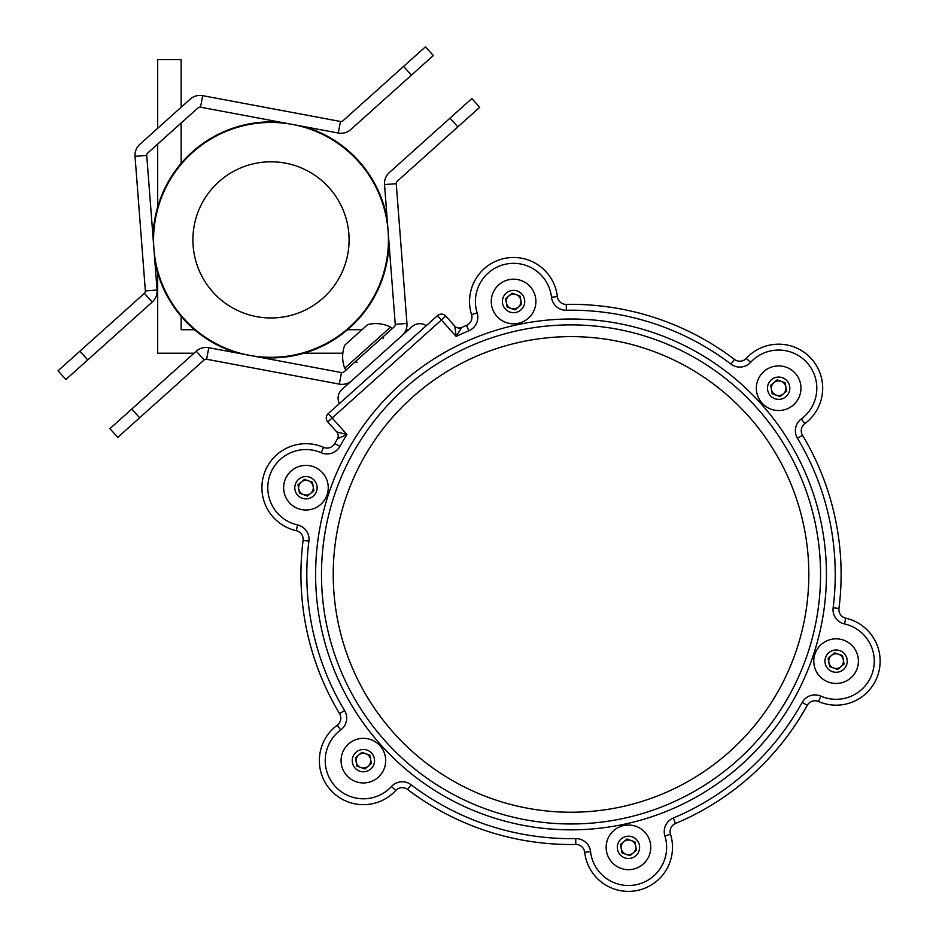 <?xml version="1.0" encoding="UTF-8"?>
<svg xmlns="http://www.w3.org/2000/svg" width="936" height="936" viewBox="0 0 936 936"><rect width="100%" height="100%" fill="white"/><g stroke="black" fill="none" stroke-linecap="round" stroke-linejoin="round"><path stroke-width="1.4" d="M157.681 272.856L157.681 353.211L194.044 353.211M303.966 353.211L342.833 353.211M408.576 329.718L406.072 329.718M361.963 329.718L347.537 329.718M194.466 329.718L181.163 329.718L181.163 316.426M181.163 163.344L181.163 123.014M181.163 107.242L181.163 59.635L157.681 59.635L157.681 128.302M157.681 144.074L157.681 206.926M271.428 317.971L273.359 317.936M289.47 315.76L293.015 314.812M288.861 315.912L287.574 316.192M292.172 164.724L293.682 165.157M295.823 165.847L297.215 166.327M297.344 166.374L297.976 166.608M273.452 161.834C305.124 167.146 305.124 167.146 273.452 161.834C241.523 165.145 241.523 165.145 273.452 161.834C304.75 167.029 304.75 167.029 273.452 161.834L268.644 161.834M249.83 315.058L248.321 314.613M246.168 313.923L244.787 313.443M268.538 317.936C237.253 312.741 237.253 312.741 268.538 317.936C236.878 312.624 236.878 312.624 268.538 317.936C300.479 314.625 300.479 314.625 268.538 317.936L273.335 317.947M252.521 164.011L249.339 164.853M253.129 163.87L254.416 163.578M260.922 357.47A118.018 118.018 0 0 0 388.978 242.623M387.188 219.176A118.018 118.018 0 0 0 304.188 126.629M281.069 122.3A118.018 118.018 0 0 0 153.013 237.147M259.214 317.082L254.931 316.31M249.151 314.859L247.022 314.204M267.298 357.26C235.591 353.422 235.591 353.422 267.298 357.26C299.192 355.423 299.192 355.423 267.298 357.26M274.693 122.511C242.81 124.348 242.81 124.348 274.693 122.511M291.833 315.139L291.225 315.315M290.499 315.502L286.591 316.403M283.737 316.93L277.98 317.667M276.459 317.784L273.441 317.936M192.945 237.428A78.086 78.086 0 0 0 268.538 317.936A78.086 78.086 0 0 0 349.046 242.342A78.086 78.086 0 0 0 273.452 161.834A78.086 78.086 0 0 0 192.945 237.428M388.37 243.582A117.433 117.433 0 0 0 274.693 122.511A117.433 117.433 0 0 0 153.621 236.188A117.433 117.433 0 0 0 267.298 357.26A117.433 117.433 0 0 0 388.37 243.582M273.534 161.834L278.249 162.127M282.789 162.689L287.071 163.461M292.851 164.911L294.969 165.567M154.814 260.594A118.018 118.018 0 0 0 237.814 353.141M139.628 417.784L117.772 437.381L109.933 428.641L131.789 409.032L139.628 417.784L204.118 359.939A2.937 2.937 0 0 1 206.622 359.248L339.323 384.111L341.488 372.575A2.937 2.937 0 0 0 343.992 371.873L394.29 326.758A2.937 2.937 0 0 0 395.249 324.347L384.532 184.579L396.244 183.678L406.961 323.458A14.684 14.684 0 0 1 402.129 335.498L351.831 380.613A14.684 14.684 0 0 1 339.323 384.111M206.622 359.248L208.786 347.701L341.488 372.575M450.005 118.147L471.861 98.549L479.7 107.289L457.844 126.886L450.005 118.147L389.364 172.528A14.684 14.684 0 0 0 384.532 184.579M457.844 126.886L397.203 181.268A2.937 2.937 0 0 0 396.244 183.678M131.789 409.032L196.279 351.199A14.684 14.684 0 0 1 208.786 347.701M135.03 156.324A14.684 14.684 0 0 1 139.873 144.273L190.172 99.157A14.684 14.684 0 0 1 202.667 95.659L340.458 121.481L338.294 133.029L200.515 107.207A2.937 2.937 0 0 0 198.011 107.897L147.712 153.013A2.937 2.937 0 0 0 146.741 155.423L135.03 156.324L145.361 290.932A2.937 2.937 0 0 1 144.39 293.342L79.899 351.175L87.75 359.927L65.894 379.525L58.044 370.785L79.899 351.175M146.741 155.423L157.072 290.031L145.361 290.932M338.294 133.029A14.684 14.684 0 0 0 350.801 129.519L411.442 75.137L403.603 66.397L342.962 120.779A2.937 2.937 0 0 1 340.458 121.481M403.603 66.397L425.459 46.8L433.298 55.54L411.442 75.137M157.072 290.031A14.684 14.684 0 0 1 152.229 302.082L87.75 359.927M339.417 403.568A11.747 11.747 0 0 1 342.003 389.423L411.945 326.699A11.747 11.747 0 0 1 426.289 325.658M352.743 453.504A249.538 249.538 0 0 1 360.489 440.47M357.154 703.006A249.538 249.538 0 0 1 323.47 542.974M789.305 695.354A249.538 249.538 0 0 1 667.555 804.539M344.694 368.234L390.593 327.073A33.158 33.158 0 0 0 367.672 324.605L344.729 345.185A33.158 33.158 0 0 0 344.694 368.234L346.191 369.895M793.482 687.492A249.538 249.538 0 0 1 659.283 807.838M780.168 438.305A249.538 249.538 0 0 1 817.292 614.695M520.802 300.222A7.336 7.336 0 0 0 508.856 295.893A7.336 7.336 0 0 0 511.079 308.412A7.336 7.336 0 0 0 520.802 300.222M492.605 293.916A22.312 22.312 0 0 0 505.978 322.487A22.312 22.312 0 0 0 534.561 309.114A22.312 22.312 0 0 0 521.176 280.531A22.312 22.312 0 0 0 492.605 293.916M503.088 297.718A11.15 11.15 0 0 0 509.781 312.004A11.15 11.15 0 0 0 524.066 305.311A11.15 11.15 0 0 0 517.374 291.026A11.15 11.15 0 0 0 503.088 297.718M512.097 293.167L520.065 296.057L521.551 304.399L515.057 309.863L507.09 306.973L505.615 298.631L512.097 293.167M313.174 486.439A7.336 7.336 0 0 0 301.216 482.11A7.336 7.336 0 0 0 303.451 494.617A7.336 7.336 0 0 0 313.174 486.439M284.965 480.121A22.312 22.312 0 0 0 298.35 508.693A22.312 22.312 0 0 0 326.921 495.32A22.312 22.312 0 0 0 313.548 466.736A22.312 22.312 0 0 0 284.965 480.121M295.46 483.924A11.15 11.15 0 0 0 302.152 498.209A11.15 11.15 0 0 0 316.438 491.517A11.15 11.15 0 0 0 309.746 477.231A11.15 11.15 0 0 0 295.46 483.924M304.469 479.372L312.437 482.262L313.911 490.604L307.429 496.068L299.461 493.178L297.976 484.836L304.469 479.372M843.324 659.857A7.336 7.336 0 0 0 831.367 655.528A7.336 7.336 0 0 0 833.602 668.035A7.336 7.336 0 0 0 843.324 659.857M815.116 653.539A22.312 22.312 0 0 0 828.5 682.122A22.312 22.312 0 0 0 857.072 668.737A22.312 22.312 0 0 0 843.699 640.165A22.312 22.312 0 0 0 815.116 653.539M825.61 657.341A11.15 11.15 0 0 0 832.303 671.627A11.15 11.15 0 0 0 846.589 664.934A11.15 11.15 0 0 0 839.896 650.649A11.15 11.15 0 0 0 825.61 657.341M834.608 652.802L842.575 655.68L844.061 664.022L837.58 669.486L829.612 666.596L828.126 658.254L834.608 652.802M370.621 759.353A7.336 7.336 0 0 0 358.663 755.024A7.336 7.336 0 0 0 360.898 767.532A7.336 7.336 0 0 0 370.621 759.353M342.412 753.035A22.312 22.312 0 0 0 355.797 781.618A22.312 22.312 0 0 0 384.368 768.234A22.312 22.312 0 0 0 370.995 739.662A22.312 22.312 0 0 0 342.412 753.035M352.907 756.838A11.15 11.15 0 0 0 359.588 771.124A11.15 11.15 0 0 0 373.885 764.431A11.15 11.15 0 0 0 367.193 750.145A11.15 11.15 0 0 0 352.907 756.838M361.904 752.298L369.872 755.177L371.358 763.519L364.876 768.982L356.909 766.093L355.423 757.75L361.904 752.298M785.877 386.942A7.336 7.336 0 0 0 773.932 382.613A7.336 7.336 0 0 0 776.155 395.121A7.336 7.336 0 0 0 785.877 386.942M757.68 380.624A22.312 22.312 0 0 0 771.053 409.196A22.312 22.312 0 0 0 799.636 395.823A22.312 22.312 0 0 0 786.252 367.24A22.312 22.312 0 0 0 757.68 380.624M768.163 384.427A11.15 11.15 0 0 0 774.856 398.713A11.15 11.15 0 0 0 789.142 392.02A11.15 11.15 0 0 0 782.449 377.735A11.15 11.15 0 0 0 768.163 384.427M777.172 379.876L785.14 382.765L786.626 391.108L780.133 396.571L772.165 393.682L770.679 385.339L777.172 379.876M635.696 846.062A7.336 7.336 0 0 0 623.739 841.733A7.336 7.336 0 0 0 625.973 854.252A7.336 7.336 0 0 0 635.696 846.062M607.487 839.744A22.312 22.312 0 0 0 620.872 868.327A22.312 22.312 0 0 0 649.444 854.942A22.312 22.312 0 0 0 636.07 826.371A22.312 22.312 0 0 0 607.487 839.744M617.982 843.547A11.15 11.15 0 0 0 624.663 857.832A11.15 11.15 0 0 0 638.96 851.14A11.15 11.15 0 0 0 632.268 836.854A11.15 11.15 0 0 0 617.982 843.547M626.98 839.007L634.947 841.885L636.433 850.227L629.951 855.691L621.984 852.801L620.498 844.459L626.98 839.007M664.899 835.977A14.684 14.684 0 0 1 673.23 818.076A264.221 264.221 0 0 0 802.14 702.468A14.684 14.684 0 0 1 820.849 696.127A38.165 38.165 0 0 0 872.375 673.007A38.165 38.165 0 0 0 844.471 623.902A14.684 14.684 0 0 1 833.134 607.733A264.221 264.221 0 0 0 797.472 438.294A14.684 14.684 0 0 1 801.333 418.918A38.165 38.165 0 0 0 807.066 362.747A38.165 38.165 0 0 0 750.59 362.349A14.684 14.684 0 0 1 730.922 364.092A264.221 264.221 0 0 0 566.35 310.249A14.684 14.684 0 0 1 551.503 297.227A38.165 38.165 0 0 0 505.721 264.163A38.165 38.165 0 0 0 477.149 312.881A14.684 14.684 0 0 1 468.807 330.782A264.221 264.221 0 0 0 456.195 336.469L461.53 327.53A270.094 270.094 0 0 1 466.537 325.365A8.81 8.81 0 0 0 471.545 314.625A44.039 44.039 0 0 1 527.272 259.658A44.039 44.039 0 0 1 557.341 296.572A8.81 8.81 0 0 0 566.245 304.387A270.094 270.094 0 0 1 734.479 359.412A8.81 8.81 0 0 0 746.273 358.371A44.039 44.039 0 0 1 822.124 381.209A44.039 44.039 0 0 1 804.82 423.645A8.81 8.81 0 0 0 802.503 435.263A270.094 270.094 0 0 1 838.96 608.47A8.81 8.81 0 0 0 845.758 618.181A44.039 44.039 0 0 1 877.956 674.833A44.039 44.039 0 0 1 818.509 701.509A8.81 8.81 0 0 0 807.277 705.311A270.094 270.094 0 0 1 675.511 823.493A8.81 8.81 0 0 0 670.504 834.233A44.039 44.039 0 0 1 614.777 889.2A44.039 44.039 0 0 1 584.707 852.298A8.81 8.81 0 0 0 575.804 844.471A270.094 270.094 0 0 1 407.57 789.446A8.81 8.81 0 0 0 395.764 790.487A44.039 44.039 0 0 1 319.913 767.649A44.039 44.039 0 0 1 337.229 725.213A8.81 8.81 0 0 0 339.546 713.595A270.094 270.094 0 0 1 303.089 540.388A8.81 8.81 0 0 0 296.279 530.677A44.039 44.039 0 0 1 264.092 474.025A44.039 44.039 0 0 1 323.54 447.349A8.81 8.81 0 0 0 334.76 443.547A270.094 270.094 0 0 1 337.463 438.797L346.917 434.468A264.221 264.221 0 0 0 339.897 446.39A14.684 14.684 0 0 1 321.2 452.731A38.165 38.165 0 0 0 269.673 475.851A38.165 38.165 0 0 0 297.578 524.956A14.684 14.684 0 0 1 308.915 541.125A264.221 264.221 0 0 0 344.577 710.564A14.684 14.684 0 0 1 340.716 729.94A38.165 38.165 0 0 0 351.526 796.91A38.165 38.165 0 0 0 391.447 786.509A14.684 14.684 0 0 1 411.126 784.777A264.221 264.221 0 0 0 575.698 838.609A14.684 14.684 0 0 1 590.546 851.631A38.165 38.165 0 0 0 655.27 874.516A38.165 38.165 0 0 0 664.899 835.977L670.504 834.233A8.81 8.81 0 0 1 675.511 823.493A270.094 270.094 0 0 0 807.277 705.311A8.81 8.81 0 0 1 818.509 701.509A44.039 44.039 0 0 0 822.405 702.995M493.436 811.606A249.538 249.538 0 0 1 333.848 496.852A249.538 249.538 0 0 1 648.601 337.252A249.538 249.538 0 0 1 808.189 652.018A249.538 249.538 0 0 1 493.436 811.606A249.538 249.538 0 0 0 808.189 652.018A249.538 249.538 0 0 0 648.601 337.252M337.463 438.797A5.873 5.873 0 0 0 336.749 431.929L327.764 421.902L332.14 417.982L346.917 434.468L336.749 431.929A5.873 5.873 0 0 1 337.463 438.797A270.094 270.094 0 0 0 334.76 443.547L339.897 446.39M328.22 413.618L437.498 315.607L441.418 319.983L332.14 417.982L328.22 413.618A5.873 5.873 0 0 0 327.764 421.902A5.873 5.873 0 0 1 328.22 413.618M445.782 316.064L454.779 326.079L456.195 336.469L441.418 319.983L445.782 316.064A5.873 5.873 0 0 0 437.498 315.607A5.873 5.873 0 0 1 445.782 316.064M461.53 327.53A5.873 5.873 0 0 1 454.779 326.079A5.873 5.873 0 0 0 461.53 327.53A270.094 270.094 0 0 1 466.537 325.365A8.81 8.81 0 0 0 471.545 314.625A44.039 44.039 0 0 1 527.272 259.658A44.039 44.039 0 0 1 557.341 296.572A8.81 8.81 0 0 0 563.343 303.943M406.961 323.458L395.249 324.347M204.118 359.939L196.279 351.199M200.515 107.207L202.667 95.659M152.229 302.082L144.39 293.342M650.426 331.672A255.411 255.411 0 0 1 813.77 653.843A255.411 255.411 0 0 1 491.611 817.187A255.411 255.411 0 0 1 328.267 495.027A255.411 255.411 0 0 1 650.426 331.672M566.35 310.249L566.245 304.387A270.094 270.094 0 0 1 734.479 359.412A8.81 8.81 0 0 0 737.065 360.769M750.59 362.349L746.273 358.371A44.039 44.039 0 0 1 822.124 381.209A44.039 44.039 0 0 1 804.82 423.645A8.81 8.81 0 0 0 802.503 435.263A270.094 270.094 0 0 1 838.96 608.47A8.81 8.81 0 0 0 844.951 617.959M349.701 802.491A44.039 44.039 0 0 1 337.229 725.213A8.81 8.81 0 0 0 339.546 713.595A270.094 270.094 0 0 1 303.089 540.388A8.81 8.81 0 0 0 296.279 530.677L297.578 524.956M844.471 623.902L845.758 618.181M487.048 831.133A270.094 270.094 0 0 1 407.57 789.446A8.81 8.81 0 0 0 395.764 790.487L391.447 786.509M614.777 889.2A44.039 44.039 0 0 1 584.707 852.298A8.81 8.81 0 0 0 575.804 844.471L575.698 838.609M644.951 348.414A237.791 237.791 0 0 0 345.01 500.503A237.791 237.791 0 0 0 497.086 800.444A237.791 237.791 0 0 0 797.039 648.355A237.791 237.791 0 0 0 644.951 348.414M319.644 445.864A44.039 44.039 0 0 1 323.54 447.349A8.81 8.81 0 0 0 324.324 447.654M590.546 851.631L584.707 852.298M407.57 789.446L411.126 784.777M673.23 818.076L675.511 823.493M337.229 725.213L340.716 729.94M802.14 702.468L807.277 705.311M339.546 713.595L344.577 710.564M820.849 696.127L818.509 701.509M303.089 540.388L308.915 541.125M833.134 607.733L838.96 608.47M323.54 447.349L321.2 452.731M797.472 438.294L802.503 435.263M801.333 418.918L804.82 423.645M730.922 364.092L734.479 359.412M551.503 297.227L557.341 296.572M466.537 325.365L468.807 330.782M477.149 312.881L471.545 314.625M382.988 337.054L383.233 338.645M392.079 328.735L390.593 327.073M357.002 362.173L354.931 362.056"/></g></svg>
